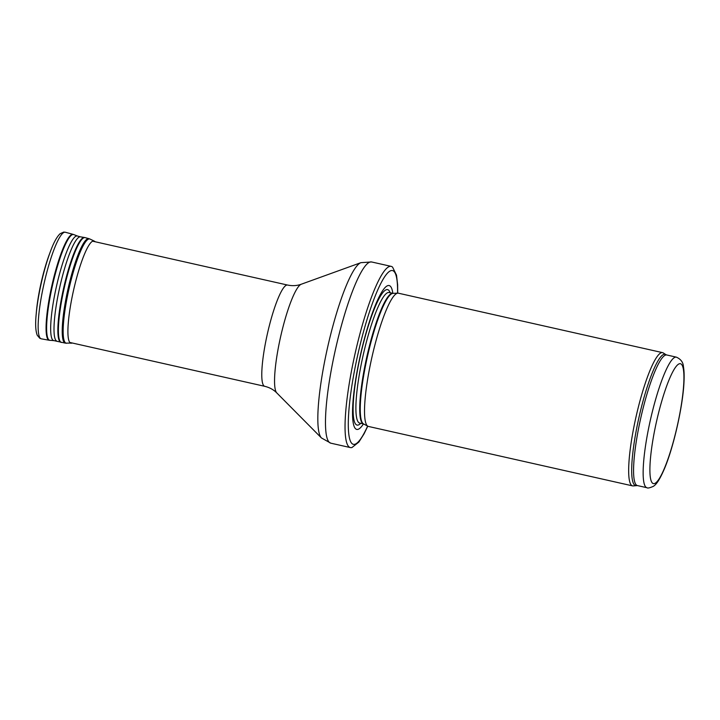 <?xml version="1.0" encoding="UTF-8"?>
<svg xmlns="http://www.w3.org/2000/svg" width="720" height="720" viewBox="0 0 720 720"><rect width="100%" height="100%" fill="white"/><g stroke="black" fill="none" stroke-linecap="round" stroke-linejoin="round"><path stroke-width="1.08" d="M636.3 485.523A67.257 11.61 102.7 0 1 641.358 407.403A67.257 11.61 102.7 0 1 665.766 354.564L663.264 352.935A68.292 11.79 102.7 0 0 662.562 352.638A68.292 11.79 102.7 0 0 638.478 406.593A68.292 11.79 102.7 0 0 632.583 485.883A68.292 11.79 102.7 0 0 633.348 485.919L637.416 485.577A66.924 11.547 102.7 0 1 643.194 407.862A66.924 11.547 102.7 0 1 666.792 354.987L676.368 357.147A66.924 11.547 102.7 0 0 652.77 410.022A66.924 11.547 102.7 0 0 646.983 487.728C647.55 488.394 649.674 487.935 653.346 486.351C655.974 484.65 659.169 481.077 664.623 468.288C673.902 446.157 683.028 405.324 684 381.825C684.315 375.714 684.135 370.692 683.451 366.768C683.235 362.376 680.877 359.163 676.368 357.147M662.562 352.638L398.421 293.202A68.292 11.79 102.7 0 0 397.863 293.148A68.292 11.79 102.7 0 0 374.337 347.157A68.292 11.79 102.7 0 0 367.92 426.249A68.292 11.79 102.7 0 0 368.442 426.447L632.583 485.883M392.841 293.346A73.755 12.726 102.7 0 0 363.114 343.773A73.755 12.726 102.7 0 0 352.53 413.289A73.755 12.726 102.7 0 0 363.456 423.927M397.692 293.157L397.638 284.823L396.504 275.13L392.571 267.129A92.871 16.029 102.7 0 0 391.158 266.364A92.871 16.029 102.7 0 0 358.398 339.741A92.871 16.029 102.7 0 0 350.379 447.579A92.871 16.029 102.7 0 0 351.99 447.498L358.902 442.035L364.095 433.764L367.767 426.168M658.746 412.209A61.461 10.611 -77.3 0 1 683.928 378.297A61.461 10.611 -77.3 0 1 658.107 480.339A61.461 10.611 -77.3 0 1 658.746 412.209M363.582 423.954L363.564 423.954A66.924 11.547 102.7 0 1 369.351 346.239A66.924 11.547 102.7 0 1 392.949 293.364A66.996 11.565 102.7 0 0 369.882 346.347A66.996 11.565 102.7 0 0 363.582 423.954L367.92 426.249M397.863 293.148L392.958 293.373L389.115 292.509A66.924 11.547 102.7 0 0 365.517 345.384A66.924 11.547 102.7 0 0 359.73 423.09L363.564 423.954M390.141 292.734A69.417 11.979 102.7 0 0 363.105 344.448A69.417 11.979 102.7 0 0 360.756 423.315M397.548 293.166A89.046 15.372 102.7 0 0 385.956 274.95A89.046 15.372 102.7 0 0 361.08 340.938A89.046 15.372 102.7 0 0 348.543 431.559A89.046 15.372 102.7 0 0 367.632 426.105M391.158 266.364L371.592 261.963A92.871 16.029 102.7 0 0 338.832 335.34A92.871 16.029 102.7 0 0 330.813 443.178L350.379 447.579M301.266 284.229A56.052 9.675 102.7 0 0 282.609 328.41A56.052 9.675 102.7 0 0 276.804 392.94C273.627 389.709 269.613 387.504 264.762 386.316A51.903 8.955 102.7 0 1 269.244 326.052A51.903 8.955 102.7 0 1 287.55 285.048C292.446 286.056 297.018 285.786 301.266 284.229L360.909 262.665A90.387 15.597 102.7 0 0 330.822 333.918A90.387 15.597 102.7 0 0 321.462 437.967L330.813 443.178M49.221 254.7A47.466 8.19 102.7 0 0 36.405 311.661C38.43 292.167 42.705 273.177 49.221 254.7L50.22 252.018A52.11 8.991 102.7 0 0 36.153 314.505A52.11 8.991 102.7 0 0 36 316.44M50.904 250.2A52.11 8.991 102.7 0 0 50.22 252.018C53.532 242.865 56.835 236.763 60.12 233.712L63.684 232.092L65.34 232.245A54.63 9.432 102.7 0 0 44.073 283.464A54.63 9.432 102.7 0 0 41.355 338.841L39.789 338.274L37.26 335.286C35.595 331.119 35.226 324.198 36.153 314.505L36.405 311.661M65.34 232.245L73.08 234.351A54.279 9.369 102.7 0 0 51.957 285.237A54.279 9.369 102.7 0 0 49.248 340.254L53.982 340.632L65.358 343.143L72.576 343.071M73.08 234.351L73.773 234.585A54.225 9.36 102.7 0 0 52.506 285.354A54.225 9.36 102.7 0 0 49.977 340.344M73.773 234.585L77.517 236.043A53.622 9.252 102.7 0 0 56.484 286.254A53.622 9.252 102.7 0 0 53.982 340.632M77.517 236.043L80.451 236.844A53.469 9.225 102.7 0 0 59.805 287.001A53.469 9.225 102.7 0 0 56.97 341.172M80.451 236.844L84.42 237.483A53.721 9.27 102.7 0 0 63.684 287.874A53.721 9.27 102.7 0 0 60.84 342.288M84.42 237.483L85.131 237.627A53.721 9.27 102.7 0 0 64.224 287.991A53.721 9.27 102.7 0 0 61.542 342.459M85.131 237.627L88.875 238.653A53.55 9.243 102.7 0 0 68.031 288.855A53.55 9.243 102.7 0 0 65.358 343.143M88.875 238.653L90.009 239.067A53.433 9.225 102.7 0 0 68.949 289.053A53.433 9.225 102.7 0 0 66.573 343.251M90.009 239.067L94.248 241.083A52.398 9.045 102.7 0 0 73.593 290.106A52.398 9.045 102.7 0 0 71.262 343.251M646.983 487.728L637.416 485.577M665.766 354.564L666.792 354.987M360.909 262.665L371.592 261.963M276.804 392.94L321.462 437.967M287.55 285.048L92.592 241.182M264.762 386.316L69.804 342.45M41.355 338.841L49.248 340.254M95.364 241.803L94.248 241.083"/></g></svg>
